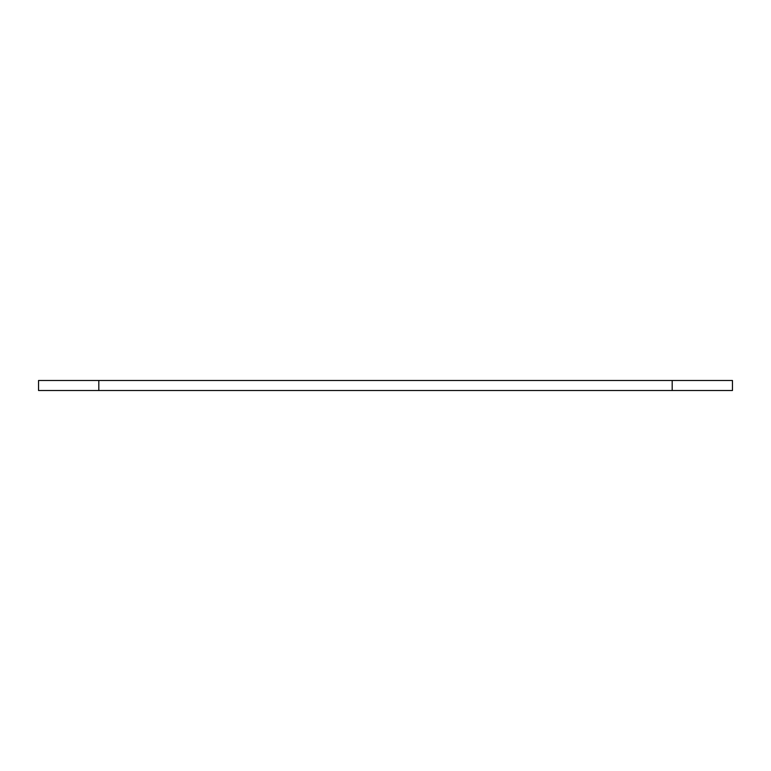 <?xml version="1.0" encoding="UTF-8"?>
<svg xmlns="http://www.w3.org/2000/svg" width="771" height="771" viewBox="0 0 771 771"><rect width="100%" height="100%" fill="white"/><g stroke="black" fill="none" stroke-linecap="round" stroke-linejoin="round"><path stroke-width="1.16" d="M98.813 390.521L732.45 390.521L732.45 380.479L38.55 380.479L38.55 390.521L98.813 390.521L98.813 380.479M672.187 390.521L672.187 380.479"/></g></svg>
